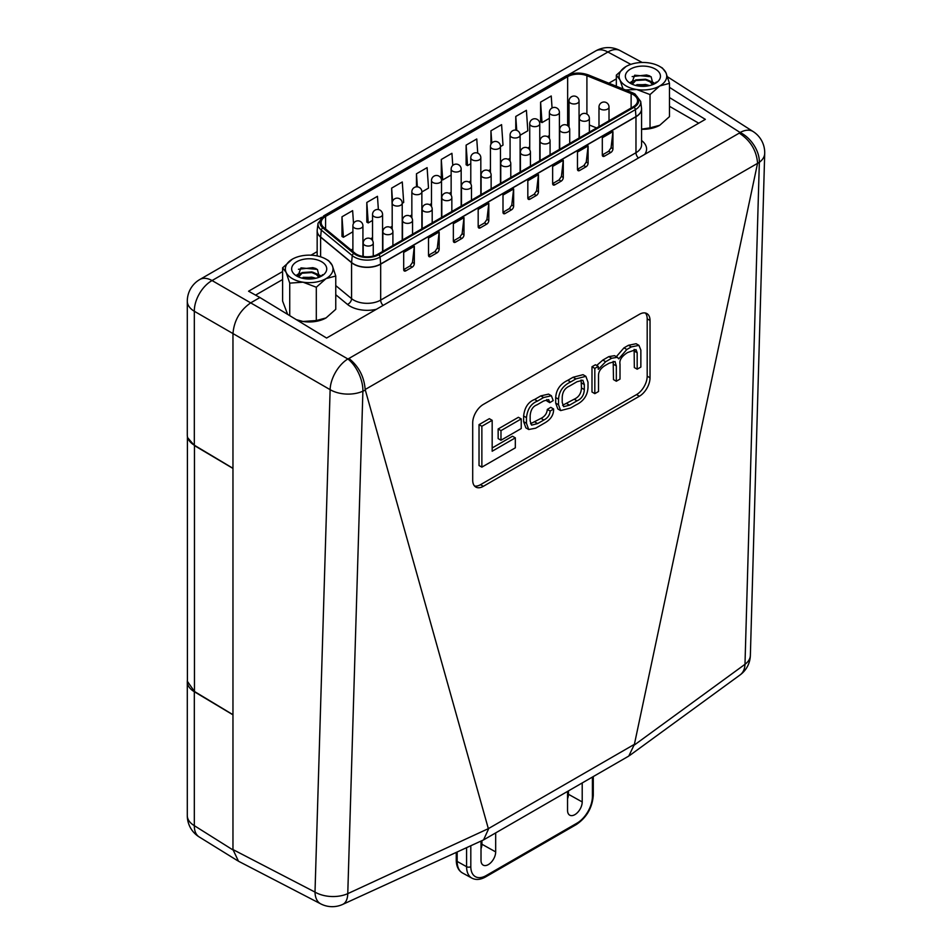 <?xml version="1.0" encoding="UTF-8"?>
<svg xmlns="http://www.w3.org/2000/svg" width="952" height="952" viewBox="0 0 952 952"><rect width="100%" height="100%" fill="white"/><g stroke="black" fill="none" stroke-linecap="round" stroke-linejoin="round"><path stroke-width="1.43" d="M633.139 106.838A15.042 8.687 0 0 0 637.543 100.698A15.042 8.687 0 0 0 633.139 94.557A15.042 8.687 0 0 0 631.128 93.582L586.908 75.708A15.042 8.687 0 0 0 567.642 76.684L325.584 216.425A15.042 8.687 0 0 0 321.181 222.578A15.042 8.687 0 0 0 323.894 227.552L354.858 253.089A15.042 8.687 0 0 0 377.825 254.243L633.139 106.838M516.734 130.364L515.77 116.453L515.77 130.138M515.77 116.453L526.408 110.313L527.824 130.793L520.113 135.244M343.41 237.262L341.994 216.782L341.994 236.441L343.41 237.262L352.894 231.788M341.994 216.782L352.633 210.642L353.513 223.446M392.557 201.3L391.641 188.115L392.188 208.095M391.641 188.115L402.279 181.975L403.696 202.455L402.22 203.3M441.335 179.131L442.716 179.928L441.288 159.46L441.288 178.988M441.288 159.46L451.926 153.308L452.771 165.434M467.539 165.6L466.123 145.12L466.123 164.779L467.539 165.6L470.788 163.72M466.123 145.12L476.762 138.98L477.737 153.177M569.022 124.296A15.042 8.687 0 0 0 567.642 124.998L567.095 125.319M549.375 135.553L547.448 136.66M529.728 146.894L527.801 148M510.082 158.234L508.154 159.341M490.435 169.575L488.507 170.694M470.788 180.928L468.86 182.034M451.141 192.268L449.213 193.375M431.494 203.609L429.566 204.716M411.847 214.95L409.919 216.056M392.188 226.29L390.272 227.409M372.541 237.643L370.625 238.75M352.894 248.984L351.121 250.007M417.369 186.842L416.464 173.788L416.464 186.83M416.464 173.788L427.103 167.647L428.519 188.115L421.867 191.959M368.234 222.923L366.817 202.455L366.817 222.113L368.234 222.923L372.541 220.436M366.817 202.455L377.456 196.314L378.372 209.559M491.791 143.014L490.946 130.793L490.946 144.252M490.946 130.793L501.585 124.652L503.001 145.12L500.466 146.584M542.009 122.594L540.593 102.126L540.593 121.785L542.009 122.594L549.375 118.346M540.593 102.126L551.232 95.985L552.065 107.981M596.595 127.949L589.371 125.021M612.945 131.614L612.945 148.809L611.077 147.738L612.945 131.614L602.307 137.754L602.307 154.95A3.011 1.737 120 0 0 602.925 156.33A3.011 1.737 120 0 0 604.425 156.176L602.307 154.95L608.685 151.261L610.815 152.499A3.011 1.737 120 0 0 612.945 148.809M610.815 152.499L604.425 156.176M588.11 145.942L588.11 163.137L586.253 162.066L588.11 145.942L577.471 152.082L577.471 169.278A3.011 1.737 120 0 0 578.102 170.658A3.011 1.737 120 0 0 579.601 170.515L577.471 169.278L583.862 165.6L585.992 166.826A3.011 1.737 120 0 0 588.11 163.137M585.992 166.826L579.601 170.515M563.287 160.269L563.287 177.477L561.43 176.394L563.287 160.269L552.648 166.421L552.648 183.617A3.011 1.737 120 0 0 553.279 184.997A3.011 1.737 120 0 0 554.778 184.843L552.648 183.617L559.038 179.928L561.168 181.154A3.011 1.737 120 0 0 563.287 177.477M561.168 181.154L554.778 184.843M414.334 246.27L414.334 263.466L412.478 262.395L414.334 246.27L403.696 252.411L403.696 269.606A3.011 1.737 120 0 0 404.326 270.987A3.011 1.737 120 0 0 405.826 270.844L403.696 269.606L410.086 265.929L412.216 267.155A3.011 1.737 120 0 0 414.334 263.466M412.216 267.155L405.826 270.844M439.169 231.943L439.169 249.138L437.301 248.067L439.169 231.943L428.519 238.083L428.519 255.279A3.011 1.737 120 0 0 429.15 256.659A3.011 1.737 120 0 0 430.649 256.505L428.519 255.279L434.909 251.59L437.039 252.827A3.011 1.737 120 0 0 439.169 249.138M437.039 252.827L430.649 256.505M463.993 217.603L463.993 234.799L462.125 233.728L463.993 217.603L453.354 223.744L453.354 240.951A3.011 1.737 120 0 0 453.973 242.32A3.011 1.737 120 0 0 455.472 242.177L453.354 240.951L459.733 237.262L461.863 238.488A3.011 1.737 120 0 0 463.993 234.799M461.863 238.488L455.472 242.177M488.816 203.276L488.816 220.471L486.948 219.4L488.816 203.276L478.178 209.416L478.178 226.612A3.011 1.737 120 0 0 478.796 227.992A3.011 1.737 120 0 0 480.308 227.837L478.178 226.612L484.556 222.923L486.686 224.16A3.011 1.737 120 0 0 488.816 220.471M486.686 224.16L480.308 227.837M513.64 188.936L513.64 206.144L511.783 205.061L513.64 188.936L503.001 195.077L503.001 212.284A3.011 1.737 120 0 0 503.62 213.665A3.011 1.737 120 0 0 505.131 213.51L503.001 212.284L509.38 208.595L511.51 209.821A3.011 1.737 120 0 0 513.64 206.144M511.51 209.821L505.131 213.51M538.463 174.609L527.824 180.749L527.824 197.945L529.955 199.182A3.011 1.737 -60 0 1 528.443 199.325A3.011 1.737 -60 0 1 527.824 197.945L534.215 194.267L536.607 190.733L538.463 174.609L538.463 191.804A3.011 1.737 -60 0 1 536.333 195.493L529.955 199.182M698.697 123.213A15.042 8.687 0 0 0 697.875 122.701L669.482 106.303M442.716 179.928L451.141 175.061M511.783 205.061L509.38 208.595M486.948 219.4L484.556 222.923M462.125 233.728L459.733 237.262M437.301 248.067L434.909 251.59M412.478 262.395L410.086 265.929M561.43 176.394L559.038 179.928M586.253 162.066L583.862 165.6M611.077 147.738L608.685 151.261M289.729 315.659L289.729 283.137L286.171 272.45L282.613 267.798L282.613 301.094L287.635 314.386M326.036 259.17L328.642 260.67L332.2 265.334A23.824 13.756 0 0 0 326.036 259.17A23.824 13.756 0 0 0 315.35 255.612A23.824 13.756 0 0 0 292.335 259.17A23.824 13.756 0 0 0 286.171 272.45A23.824 13.756 0 0 0 303.022 282.185L289.729 283.137M301.522 278.02L311.804 277.115L315.279 278.4M302.403 278.246L311.804 277.77L314.315 278.591M299.38 277.306L299.059 276.044L302.022 272.558L311.804 271.915L316.35 273.867L319.098 277.258M299.083 276.366L302.022 273.212L311.804 272.57L316.35 274.509L318.872 277.341M321.597 261.729A17.552 10.139 0 0 0 297.226 261.479A17.552 10.139 0 0 0 295.905 275.521A17.552 10.139 0 0 0 296.774 276.056A17.552 10.139 0 0 0 322.466 275.521A17.552 10.139 0 0 0 321.597 261.729M297.738 276.58L300.963 267.869L317.397 269.404L319.337 277.056M320.86 276.461L322.55 274.688L321.062 276.354M296.631 275.14L299.095 273.474L312.875 272.212L320.158 275.414M303.141 277.318L312.875 277.413L315.874 278.27M298.44 269.273L312.875 267.655L316.1 268.595M296.286 319.634L303.022 321.49L316.302 320.538L316.302 287.242L303.022 282.185A23.824 13.756 0 0 0 326.036 278.627L316.302 287.242M316.302 320.538L326.036 317.932L335.758 309.305L335.758 276.02L326.036 278.627A23.824 13.756 0 0 0 332.2 265.334L335.758 276.02M282.613 267.798L292.335 259.17M296.834 319.967A23.824 13.756 0 0 0 303.022 321.49A23.824 13.756 0 0 0 326.036 317.932M659.76 66.497L662.366 67.997L665.924 72.661A23.824 13.756 0 0 0 659.76 66.497A23.824 13.756 0 0 0 649.074 62.939A23.824 13.756 0 0 0 626.059 66.497A23.824 13.756 0 0 0 619.895 79.778L616.337 75.125L626.059 66.497M635.246 85.347L645.527 84.442L649.002 85.728M636.126 85.573L645.527 85.097L648.038 85.918M633.104 84.633L632.783 83.371L635.746 79.885L645.527 79.242L650.073 81.194L652.822 84.585M632.794 83.693L635.746 80.539L645.527 79.897L650.073 81.836L652.596 84.669M655.321 69.056A17.552 10.139 0 0 0 630.95 68.806A17.552 10.139 0 0 0 629.629 82.848A17.552 10.139 0 0 0 630.498 83.383A17.552 10.139 0 0 0 656.19 82.848A17.552 10.139 0 0 0 655.321 69.056M631.462 83.907L634.687 75.196L651.12 76.731L653.06 84.383M654.583 83.788L656.273 82.015L654.786 83.681M630.355 82.467L632.818 80.801L646.598 79.54L653.881 82.741M636.864 84.645L646.598 84.74L649.597 85.597M632.164 76.6L646.598 74.982L649.823 75.922M641.565 129.139L650.026 127.865L650.026 94.569L636.745 89.512L625.547 89.952M650.026 127.865L659.76 125.259L669.482 116.632L669.482 83.348L659.76 85.954L650.026 94.569M623.048 88.953L619.895 79.778A23.824 13.756 0 0 0 636.745 89.512A23.824 13.756 0 0 0 659.76 85.954A23.824 13.756 0 0 0 665.924 72.661L669.482 83.348M616.337 86.239L616.337 75.125M641.565 129.27A23.824 13.756 0 0 0 659.76 125.259M187.413 680.216A25.073 14.482 0 0 0 187.294 681.68A25.073 14.482 0 0 0 194.327 691.735L194.327 825.67L232.966 849.957M282.613 271.558L248.567 291.217L259.92 297.536L250.685 302.867L347.849 358.963A25.073 12.709 65.7 0 1 362.89 391.201A25.073 14.934 -178.3 0 1 330.13 389.665L232.966 333.569L232.966 468.301L194.327 445.203A25.073 14.482 180 0 1 187.294 435.147L187.294 301.213A25.073 14.482 -0 0 0 194.327 311.268L194.327 445.203M194.327 691.735L232.966 714.833L232.966 849.565L315.005 892.095L330.13 389.665A25.073 13.709 120 0 1 347.849 358.963L348.944 358.464C358.773 366.401 364.188 376.754 365.163 389.511L488.34 828.656L634.389 744.345L628.784 756.067L483.557 839.902L342.708 904.4A25.073 12.614 65.4 0 0 347.766 893.642A25.073 14.934 -178.3 0 1 315.005 892.095A25.073 14.47 117.4 0 0 320.729 903.864L238.488 861.227L232.966 849.565L232.966 333.569C234.085 320.574 239.999 310.34 250.685 302.867L259.92 297.536L326.584 338.043L705.349 119.369L669.482 97.58M616.337 78.885L608.852 83.205M317.159 251.614L310.983 255.184M282.613 279.519L255.588 295.12M582.207 782.949L582.207 801.941A10.365 5.986 -60 0 1 574.877 814.638A10.365 5.986 -60 0 1 569.629 815.114A10.365 5.986 -60 0 1 567.547 810.402L567.547 791.409M568.451 790.886L568.451 794.277A10.032 5.795 -60 0 1 567.547 798.811M750.366 655.404A25.073 14.97 -178.4 0 1 744.988 664.306A25.073 16.136 53.9 0 1 740.073 674.944A25.073 25.073 0 0 0 750.366 655.404L764.706 153.415A25.073 14.97 -178.4 0 1 759.339 162.316A25.073 16.041 -126.4 0 0 759.351 161.65A25.073 16.041 -126.4 0 0 740.109 132.495L669.482 87.334M634.294 745.059L744.988 664.306L759.339 162.316L365.163 389.511M591.989 366.734L591.989 391.998L594.822 393.64L594.822 368.376L591.989 366.734L595.417 364.759L598.249 366.389L598.249 369.269M598.344 369.317L605.674 361.712L611.636 358.273L617.384 357.309L614.552 355.667L608.804 356.631L602.842 360.07L596.666 365.485M617.384 357.309L618.717 358.844L626.832 349.503L631.295 346.921L638.947 345.362L636.114 343.732L628.451 345.29L623.988 347.861L615.884 357.202M634.139 349.372L634.329 367.555L637.174 369.197L637.174 352.74L635.995 349.586L627.558 352.549C621.716 356.298 619.193 360.165 620.002 364.14L620.002 379.098L616.325 381.228L613.481 379.586L613.195 361.379M479.034 424.628L479.034 465.516L481.867 467.146L481.867 426.27L479.034 424.628L489.34 418.678L492.172 420.32L492.172 451.236L515.329 437.86L512.497 436.218L492.172 447.964M474.536 486.02A15.042 8.687 120 0 0 480.51 484.687L636.543 394.592A15.042 8.687 120 0 0 647.193 376.171L647.193 318.837A15.042 8.687 120 0 0 645.361 312.994M498.146 428.983L498.146 438.598L500.978 440.24L500.978 430.625L498.146 428.983L518.4 417.297L521.232 418.928L521.232 428.543L500.978 440.24M585.873 376.326L583.04 374.683L573.068 377.266L567.785 380.312C560.264 383.918 556.23 389.665 555.694 397.555L555.694 403.101L557.812 408.943L560.657 410.586L558.527 404.743L558.527 399.197C559.062 391.296 563.096 385.548 570.629 381.954L575.9 378.908L585.873 376.326L588.003 382.168L588.003 387.726C587.467 395.604 583.433 401.351 575.9 404.957L570.629 408.003L560.657 410.586M553.588 408.979C553.814 415.001 550.613 419.796 543.973 423.39L535.655 428.198L528.705 429.507L526.468 423.295L526.468 417.642C527.432 409.11 531.097 403.588 537.452 401.101L543.64 397.531L551.386 395.746L553.207 400.578L549.768 402.66L548.697 399.638L543.675 400.97L536.892 404.886C532.918 406.337 530.669 409.931 530.157 415.667L530.157 420.962L531.597 425.127L537.63 423.592L543.854 419.999C547.662 418.083 549.768 415.108 550.161 411.062L553.588 408.979L550.756 407.337L547.317 409.419C546.936 413.465 544.83 416.44 541.01 418.368L530.538 423.735M551.386 395.746L548.554 394.116L540.795 395.889L534.619 399.459C528.253 401.958 524.588 407.468 523.636 416.012L523.636 421.653L525.873 427.865L528.705 429.507M546.805 399.554L546.936 401.018L549.768 402.66M483.342 486.317L639.387 396.234A15.042 8.687 120 0 0 650.026 377.801L650.026 320.467A15.042 8.687 120 0 0 646.908 313.589A15.042 8.687 120 0 0 639.387 314.327L483.342 404.422A15.042 8.687 120 0 0 472.704 422.843L472.704 480.177A15.042 8.687 120 0 0 475.822 487.067A15.042 8.687 120 0 0 483.342 486.317L480.51 484.687M757.483 163.685L634.389 744.345M365.247 390.142L362.89 391.201L347.766 893.642L488.34 828.656M488.412 829.275L483.557 839.902M348.944 358.464L739.252 133.125C750.319 140.349 756.423 150.285 757.566 162.959M187.687 437.718L194.458 445.607L232.966 468.432M194.458 445.607L194.458 691.485L187.413 681.37L187.413 436.611M194.458 691.485L232.966 714.702M481.926 840.687L481.926 844.234A10.032 5.795 -60 0 1 481.01 848.779M495.671 832.917L495.671 851.897A10.365 5.986 -60 0 1 491.101 862.381A10.365 5.986 -60 0 1 483.092 865.071A10.365 5.986 -60 0 1 481.01 860.37L481.01 841.104M481.867 426.27L492.172 420.32M515.329 437.86L515.329 447.833L481.867 467.146M500.978 430.625L521.232 418.928M577.019 381.728L582.862 380.229L584.314 384.548L584.314 389.606C584.028 395.068 581.601 398.817 577.019 400.851L569.51 405.183L563.667 406.694L562.215 402.363L562.215 397.305C562.501 391.855 564.929 388.107 569.51 386.06L577.019 381.728M562.608 405.278L574.175 399.209C578.756 397.174 581.184 393.426 581.47 387.964L581.089 379.991M594.822 368.376L598.249 366.389M638.947 345.362L640.863 350.122L640.863 367.067L637.174 369.197M616.325 381.228L616.325 365.925L615.052 361.522L609.113 363.2L605.424 365.33C600.76 368.103 598.451 371.542 598.51 375.659L598.51 391.51L594.822 393.64M550.161 411.062L547.317 409.419M383.109 305.413A5.01 2.892 60 0 1 380.669 300.106L635.972 152.713A19.064 11.008 0 0 0 641.565 144.93L641.565 108.968A19.064 11.008 180 0 1 635.972 116.751L635.972 152.713A5.01 2.892 60 0 0 638.423 158.008M376.468 309.257A24.074 13.899 180 0 1 350.169 306.258A24.074 13.899 180 0 1 347.468 304.402L335.758 294.739M353.716 300.106A19.064 11.008 0 0 0 380.669 300.106L380.669 264.156A19.064 11.008 180 0 1 353.716 264.156A19.064 11.008 180 0 1 351.574 262.692L351.574 298.642A19.064 11.008 0 0 0 353.716 300.106M633.984 94.069A16.244 9.377 0 0 0 631.819 93.022L587.598 75.137A16.244 9.377 0 0 0 566.797 76.196L324.739 215.937A16.244 9.377 0 0 0 322.918 227.956L353.882 253.482A16.244 9.377 0 0 0 378.67 254.731L633.984 107.326A16.244 9.377 0 0 0 633.984 94.069M640.696 101.436L641.505 108.028A19.052 10.996 0 0 1 635.972 116.584A2.011 1.154 60 0 1 635.972 116.751L380.669 264.156A2.011 1.154 60 0 0 380.657 263.99L380.086 257.028A18.231 10.531 180 0 1 352.252 255.612L351.585 262.526A2.011 1.345 129.5 0 0 351.574 262.692L320.61 237.155A2.011 1.345 129.5 0 1 320.622 236.988L321.288 230.086A18.231 10.531 180 0 1 318.027 223.303L317.218 229.908A19.052 10.996 0 0 0 320.622 236.988L351.585 262.526A19.052 10.996 0 0 0 353.716 263.99A19.052 10.996 0 0 0 380.657 263.99L635.972 116.584L635.401 109.623A18.231 10.531 180 0 0 640.696 101.436L634.984 93.974L632.568 92.796A2.011 0.94 112 0 0 631.819 93.022M363.224 243.153A5.01 5.01 0 0 1 370.745 238.809A5.01 5.01 0 0 1 373.255 243.153A5.01 2.892 180 0 1 371.78 245.2A5.01 2.892 180 0 1 364.687 245.2A5.01 2.892 180 0 1 363.224 243.153L363.224 256.481M382.871 231.812A5.01 5.01 0 0 1 390.391 227.469A5.01 5.01 0 0 1 392.902 231.812A5.01 2.892 180 0 1 391.427 233.859A5.01 2.892 180 0 1 384.334 233.859A5.01 2.892 180 0 1 382.871 231.812L382.871 251.34M352.894 225.862A5.01 5.01 0 0 1 360.427 221.518A5.01 5.01 0 0 1 362.926 225.862A5.01 2.892 180 0 1 361.462 227.909A5.01 2.892 180 0 1 354.37 227.909A5.01 2.892 180 0 1 352.894 225.862L352.894 251.471M402.517 220.471A5.01 5.01 0 0 1 410.038 216.128A5.01 5.01 0 0 1 412.549 220.471A5.01 2.892 180 0 1 411.074 222.518A5.01 2.892 180 0 1 403.981 222.518A5.01 2.892 180 0 1 402.517 220.471L402.517 239.987M372.541 214.509A5.01 5.01 0 0 1 380.074 210.166A5.01 5.01 0 0 1 382.573 214.509A5.01 2.892 180 0 1 381.109 216.556A5.01 2.892 180 0 1 374.017 216.556A5.01 2.892 180 0 1 372.541 214.509L372.541 240.594M422.164 209.131A5.01 5.01 0 0 1 429.685 204.787A5.01 5.01 0 0 1 432.196 209.131A5.01 2.892 180 0 1 430.72 211.177A5.01 2.892 180 0 1 423.628 211.177A5.01 2.892 180 0 1 422.164 209.131L422.164 228.647M392.188 203.169A5.01 5.01 0 0 1 399.721 198.825A5.01 5.01 0 0 1 402.22 203.169A5.01 2.892 180 0 1 400.756 205.215A5.01 2.892 180 0 1 393.664 205.215A5.01 2.892 180 0 1 392.188 203.169L392.188 229.254M441.811 197.79A5.01 5.01 0 0 1 449.332 193.446A5.01 5.01 0 0 1 451.843 197.79A5.01 2.892 180 0 1 450.367 199.837A5.01 2.892 180 0 1 443.275 199.837A5.01 2.892 180 0 1 441.811 197.79L441.811 217.306M411.847 191.828A5.01 5.01 0 0 1 419.368 187.484A5.01 5.01 0 0 1 421.867 191.828A5.01 2.892 180 0 1 420.403 193.875A5.01 2.892 180 0 1 413.311 193.875A5.01 2.892 180 0 1 411.847 191.828L411.847 217.913M461.458 186.437A5.01 5.01 0 0 1 468.979 182.094A5.01 5.01 0 0 1 471.49 186.437A5.01 2.892 180 0 1 470.014 188.484A5.01 2.892 180 0 1 462.922 188.484A5.01 2.892 180 0 1 461.458 186.437L461.458 205.965M431.494 180.487A5.01 5.01 0 0 1 439.015 176.144A5.01 5.01 0 0 1 441.526 180.487A5.01 2.892 180 0 1 440.05 182.534A5.01 2.892 180 0 1 432.958 182.534A5.01 2.892 180 0 1 431.494 180.487L431.494 206.56M481.105 175.097A5.01 5.01 0 0 1 488.626 170.753A5.01 5.01 0 0 1 491.137 175.097A5.01 2.892 180 0 1 489.661 177.143A5.01 2.892 180 0 1 482.569 177.143A5.01 2.892 180 0 1 481.105 175.097L481.105 194.625M451.141 169.135A5.01 5.01 0 0 1 458.662 164.791A5.01 5.01 0 0 1 461.173 169.135A5.01 2.892 180 0 1 459.697 171.181A5.01 2.892 180 0 1 452.605 171.181A5.01 2.892 180 0 1 451.141 169.135L451.141 195.22M500.752 163.756A5.01 5.01 0 0 1 508.273 159.412A5.01 5.01 0 0 1 510.784 163.756A5.01 2.892 180 0 1 509.308 165.803A5.01 2.892 180 0 1 502.216 165.803A5.01 2.892 180 0 1 500.752 163.756L500.752 183.272M470.788 157.794A5.01 5.01 0 0 1 478.309 153.45A5.01 5.01 0 0 1 480.82 157.794A5.01 2.892 180 0 1 479.344 159.841A5.01 2.892 180 0 1 472.252 159.841A5.01 2.892 180 0 1 470.788 157.794L470.788 183.879M520.399 152.415A5.01 5.01 0 0 1 527.92 148.072A5.01 5.01 0 0 1 530.431 152.415A5.01 2.892 180 0 1 528.955 154.462A5.01 2.892 180 0 1 521.863 154.462A5.01 2.892 180 0 1 520.399 152.415L520.399 171.931M490.435 146.453A5.01 5.01 0 0 1 497.955 142.11A5.01 5.01 0 0 1 500.466 146.453A5.01 2.892 180 0 1 498.991 148.5A5.01 2.892 180 0 1 491.898 148.5A5.01 2.892 180 0 1 490.435 146.453L490.435 172.538M540.046 141.063A5.01 5.01 0 0 1 547.567 136.719A5.01 5.01 0 0 1 550.077 141.063A5.01 2.892 180 0 1 548.614 143.121A5.01 2.892 180 0 1 541.51 143.121A5.01 2.892 180 0 1 540.046 141.063L540.046 160.59M510.082 135.113A5.01 5.01 0 0 1 517.602 130.769A5.01 5.01 0 0 1 520.113 135.113A5.01 2.892 180 0 1 518.638 137.159A5.01 2.892 180 0 1 511.545 137.159A5.01 2.892 180 0 1 510.082 135.113L510.082 161.197M559.693 129.722A5.01 5.01 0 0 1 567.213 125.378A5.01 5.01 0 0 1 569.724 129.722A5.01 2.892 180 0 1 568.261 131.769A5.01 2.892 180 0 1 561.168 131.769A5.01 2.892 180 0 1 559.693 129.722L559.693 149.25M529.728 123.772A5.01 5.01 0 0 1 537.249 119.428A5.01 5.01 0 0 1 539.76 123.772A5.01 2.892 180 0 1 538.285 125.819A5.01 2.892 180 0 1 531.192 125.819A5.01 2.892 180 0 1 529.728 123.772L529.728 149.845M579.34 118.381A5.01 5.01 0 0 1 586.86 114.038A5.01 5.01 0 0 1 589.371 118.381A5.01 2.892 180 0 1 587.908 120.428A5.01 2.892 180 0 1 580.815 120.428A5.01 2.892 180 0 1 579.34 118.381L579.34 137.897M549.375 112.419A5.01 5.01 0 0 1 556.896 108.076A5.01 5.01 0 0 1 559.407 112.419A5.01 2.892 180 0 1 557.932 114.466A5.01 2.892 180 0 1 550.839 114.466A5.01 2.892 180 0 1 549.375 112.419L549.375 138.504M598.986 107.04A5.01 5.01 0 0 1 606.507 102.697A5.01 5.01 0 0 1 609.018 107.04A5.01 2.892 180 0 1 607.554 109.087A5.01 2.892 180 0 1 600.462 109.087A5.01 2.892 180 0 1 598.986 107.04L598.986 126.556M569.022 101.079A5.01 5.01 0 0 1 576.543 96.735A5.01 5.01 0 0 1 579.054 101.079A5.01 2.892 180 0 1 577.578 103.125A5.01 2.892 180 0 1 570.486 103.125A5.01 2.892 180 0 1 569.022 101.079L569.022 127.163M567.642 76.684L567.642 124.998M325.584 216.425L325.584 228.944M641.541 108.504A19.064 11.008 180 0 1 641.565 108.968L641.505 108.028M317.218 229.908L317.159 230.848A19.064 11.008 180 0 0 320.61 237.155L320.61 256.826M317.159 255.933L317.159 230.848A19.064 11.008 180 0 1 317.183 230.372M335.758 285.6L351.574 298.642A5.01 3.356 -50.5 0 1 347.468 304.402M631.128 93.582L631.128 108.004M586.908 75.708L586.908 114.061M641.565 140.527A24.074 13.899 180 0 1 644.718 154.379M633.984 107.326A2.011 1.154 -120 0 1 635.401 109.623L380.086 257.028A2.011 1.154 -120 0 0 378.67 254.731M353.882 253.482A2.011 1.345 129.5 0 0 352.252 255.612L321.288 230.086A2.011 1.345 129.5 0 1 322.918 227.956M632.568 92.796L588.348 74.922A2.011 0.94 112 0 0 587.598 75.137M566.797 76.196A2.011 1.154 -120 0 0 565.797 76.089L323.74 215.842L318.027 223.303M324.739 215.937A2.011 1.154 -120 0 0 323.74 215.842M536.333 195.493L534.215 194.267M536.607 190.733L538.463 191.804M187.294 681.68L187.294 815.614A25.073 14.482 -0 0 0 194.327 825.67A25.073 14.47 -58.3 0 0 199.182 836.939L237.75 860.798M630.843 64.367L607.888 52.027L568.284 74.887M321.633 217.294L212.058 280.554L250.685 302.867M232.966 333.569L194.327 311.268A25.073 14.982 -60 0 1 212.058 280.554A25.073 14.482 60 0 0 199.825 279.495A25.073 25.073 0 0 0 187.294 301.213M595.666 50.956A25.073 14.482 -120 0 1 607.888 52.027A25.073 14.47 -61.7 0 1 620.085 50.587A25.073 25.073 0 0 0 595.666 50.956L199.825 279.495M582.207 801.941L568.451 794.277M739.252 133.125L740.109 132.495A25.073 14.47 122.6 0 1 753.151 131.566L667.542 76.826M470.812 845.781L470.812 866.665A3.011 1.737 0 0 1 466.587 866.689L457.174 861.441A25.026 14.447 120 0 0 462.505 872.984L471.883 878.125A24.8 14.316 -60 0 1 466.587 866.689L466.587 847.708M457.174 852.016L457.174 861.441A3.011 1.737 180 0 1 456.258 860.192C456.353 866.344 458.436 870.616 462.505 872.984M470.812 866.665A21.789 12.578 120 0 0 486.21 875.554L577.007 823.147A21.789 12.578 120 0 0 592.406 796.455L592.406 777.058M495.671 851.897L481.926 844.234M647.193 318.837L650.026 320.467M647.193 376.171L650.026 377.801M636.543 394.592L639.387 396.234M570.629 381.954L567.785 380.312M558.527 399.197L555.694 397.555M558.527 404.743L555.694 403.101M575.9 378.908L573.068 377.266M584.314 384.548L581.47 382.918M569.51 405.183L566.678 403.553M577.019 400.851L574.175 399.209M584.314 389.606L581.47 387.964M605.674 361.712L602.842 360.07M611.636 358.273L608.804 356.631M626.832 349.503L623.988 347.861M631.295 346.921L628.451 345.29M637.174 352.74L634.329 351.11M616.325 365.925L613.481 364.283M526.468 423.295L523.636 421.653M526.468 417.642L523.636 416.012M537.452 401.101L534.619 399.459M543.64 397.531L540.795 395.889M537.63 423.592L534.786 421.95M543.854 419.999L541.01 418.368M486.21 875.554A3.011 1.737 60 0 1 485.591 876.935L576.376 824.515C586.706 817.471 592.346 807.701 593.286 795.229L593.286 776.546M577.007 823.147A3.011 1.737 60 0 1 576.376 824.515M592.406 796.455A3.011 1.737 0 0 0 593.286 795.229M373.255 243.153L373.255 256.052M362.926 225.862L362.926 256.433M392.902 231.812L392.902 245.545M382.573 214.509L382.573 251.506M412.549 220.471L412.549 234.204M402.22 203.169L402.22 240.154M432.196 209.131L432.196 222.863M421.867 191.828L421.867 228.813M451.843 197.79L451.843 211.511M441.526 180.487L441.526 217.472M471.49 186.437L471.49 200.17M461.173 169.135L461.173 206.132M491.137 175.097L491.137 188.829M480.82 157.794L480.82 194.791M510.784 163.756L510.784 177.488M500.466 146.453L500.466 183.439M530.431 152.415L530.431 166.136M520.113 135.113L520.113 172.098M550.077 141.063L550.077 154.795M539.76 123.772L539.76 160.757M569.724 129.722L569.724 143.454M559.407 112.419L559.407 149.416M589.371 118.381L589.371 132.114M579.054 101.079L579.054 138.076M609.018 107.04L609.018 120.773M588.348 74.922C580.363 72.15 572.842 72.542 565.797 76.089M187.294 815.614A25.073 25.073 0 0 0 199.182 836.939M642.183 62.475L620.085 50.587M320.729 903.864A25.073 25.073 0 0 0 342.708 904.4M740.073 674.944L629.617 755.519M764.706 153.415A25.073 25.073 0 0 0 753.151 131.566M471.883 878.125C475.869 880.207 480.439 879.815 485.591 876.935M456.258 852.433L456.258 860.192"/></g></svg>
